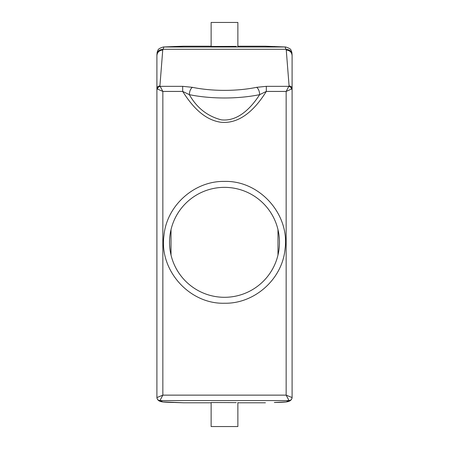 <?xml version="1.0" encoding="UTF-8"?>
<svg xmlns="http://www.w3.org/2000/svg" width="449" height="449" viewBox="0 0 449 449"><rect width="100%" height="100%" fill="white"/><g stroke="black" fill="none" stroke-linecap="round" stroke-linejoin="round"><path stroke-width="0.67" d="M236.236 46.376L211.131 46.46L211.131 22.45L237.869 22.45L237.869 46.46M291.547 89.065L286.153 91.422L286.153 395.137L292.069 397.561C291.872 399.391 290.868 400.39 289.049 400.57L286.153 395.137L162.847 395.137L162.847 91.422L157.453 89.065C157.818 87.566 158.727 86.657 160.192 86.337L182.687 86.337L182.687 91.422C191.386 105.184 203.498 119.771 220.874 122.257C241.366 124.322 256.676 106.957 266.313 91.422L259.651 94.655A5.944 2.874 -101.6 0 0 256.598 87.331L266.313 86.337L266.313 91.422L286.153 91.422L288.808 86.337C290.273 86.657 291.182 87.566 291.547 89.065L292.097 88.711C291.917 86.988 290.913 86.045 289.077 85.877L286.266 50.08L285.053 46.96L265.426 46.219L237.869 46.219M157.453 89.065L156.903 88.711C157.083 86.988 158.087 86.045 159.923 85.877L162.734 50.08L163.947 46.96L183.574 46.219L211.131 46.219M292.097 395.934L292.097 55.564L291.872 52.297L290.974 50.153C290.885 49.126 289.134 48.071 285.732 46.993L163.268 46.993L174.655 46.505M285.732 46.993L265.426 46.219M274.322 402.495L286.159 401.872L289.049 400.57L159.951 400.57C158.132 400.39 157.128 399.391 156.931 397.561L162.847 395.137L159.934 400.575L162.841 401.872L183.574 402.781L211.131 402.781M174.161 46.511L183.574 46.219M265.426 402.781L237.869 402.781M174.678 402.495L183.574 402.781M237.869 402.54L237.869 426.55L211.131 426.55L211.131 402.54L236.236 402.624M277.982 255.021L277.982 229.635M171.018 255.021L171.018 229.635M162.734 50.08C159.193 50.406 157.251 52.236 156.903 55.564L156.903 397.545L156.903 55.564L157.128 52.297L158.026 50.153C158.115 49.126 159.866 48.071 163.268 46.993M289.066 400.575C290.907 400.396 291.917 399.38 292.097 397.539L292.097 55.564C291.755 52.23 289.807 50.406 286.266 50.08M182.687 86.337L192.402 87.331C190.544 88.717 189.529 91.164 189.349 94.655L182.687 91.422L162.847 91.422L159.923 85.877M159.934 400.575C158.093 400.396 157.083 399.38 156.903 397.539L156.931 397.561M292.069 397.561L292.097 397.539C291.777 399.711 290.374 401.069 287.888 401.614L290.071 400.401M224.5 297.3A54.969 54.969 0 0 0 279.469 242.325A54.969 54.969 0 0 0 224.5 187.356A54.969 54.969 0 0 0 169.531 242.325A54.969 54.969 0 0 0 224.5 297.3M224.5 303.238C254.617 303.889 282.376 279.042 285.042 249.032C289.942 214.325 259.539 180.363 224.5 181.418C194.383 180.767 166.624 205.614 163.958 235.624C159.058 270.332 189.461 304.293 224.5 303.238M189.349 94.655C196.785 107.844 207.444 116.24 221.312 119.844C237.919 121.746 251.165 107.844 259.651 94.655A68.338 23.376 0 0 1 189.349 94.655M292.091 54.873C291.743 51.478 289.762 49.615 286.148 49.283L162.852 49.283C159.238 49.615 157.257 51.478 156.909 54.873M274.839 46.511L274.345 46.505M192.402 87.331A62.4 21.339 0 0 0 256.598 87.331M266.313 86.337L288.808 86.337L289.077 85.877M292.091 54.8L292.097 55.564M286.159 401.872L287.888 401.614M162.841 401.872L161.124 401.619L158.929 400.401M156.903 55.564L156.909 54.8M287.876 401.619C286.681 402.035 282.331 402.326 274.822 402.489L274.822 402.489M161.124 401.619C162.319 402.035 166.669 402.326 174.178 402.489L174.178 402.489M161.112 401.614C158.626 401.069 157.223 399.711 156.903 397.545"/></g></svg>
